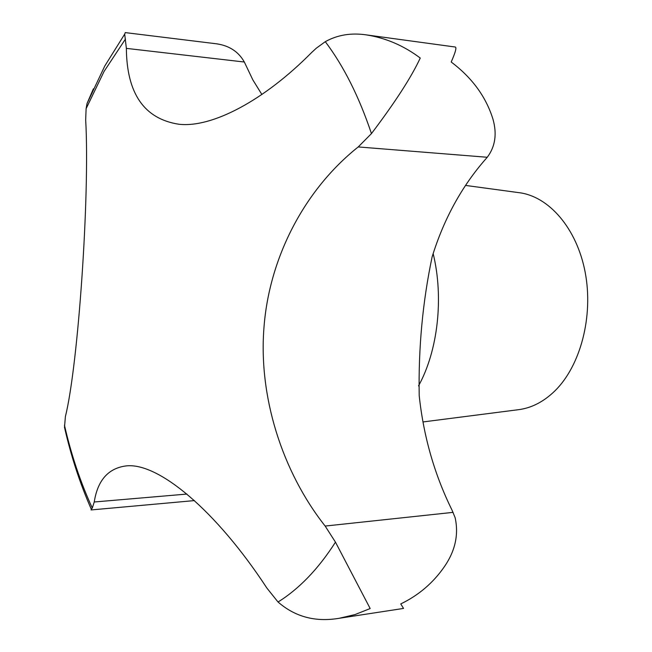<?xml version="1.0" encoding="UTF-8"?>
<svg xmlns="http://www.w3.org/2000/svg" width="652" height="652" viewBox="0 0 652 652"><rect width="100%" height="100%" fill="white"/><g stroke="black" fill="none" stroke-linecap="round" stroke-linejoin="round"><path stroke-width="0.98" d="M366.448 34.906L455.324 47.034C456.759 47.547 455.381 52.535 451.192 62.013C472.138 77.775 486.074 96.871 493.002 119.3C497.142 134.027 495.227 146.684 487.256 157.271L485.773 158.966C461.73 186.374 443.849 219.015 432.121 256.888C422.643 301.941 418.339 348.217 419.212 395.715C423.572 436.506 434.517 474.648 452.032 510.141L455.137 517.712C458.812 534.493 455.283 550.736 444.558 566.417C433.327 582.749 418.723 595.252 400.752 603.931L403.539 608.422L339.203 618.283L354.957 614.591L370.173 608.544L335.47 542.154L325.152 526.058C282.023 471.396 258.151 395.927 264.068 326.31C269.488 258.07 303.881 190.188 358.225 146.936L371.453 133.603C395.267 102.095 411.526 76.912 420.238 58.036C403.784 45.673 385.854 37.963 366.448 34.906C351.224 32.633 337.508 34.89 325.291 41.671L316.31 48.199L311.591 52.551C264.622 100.123 212.234 128.077 178.892 124.247C144.279 118.909 126.765 93.611 126.366 48.37L124.687 34.132L125.257 32.6L214.427 43.545C228.257 44.988 238.225 51.149 244.329 62.021L252.87 79.935L261.884 94.499M93.366 88.851L87.018 103.554L86.105 108.697L85.681 119.911C89.927 194.956 78.224 365.438 65.396 416.514L64.499 427.337L67.237 438.714M91.304 509.245L92.307 508.047L94.238 501.991C97.645 480.337 108.208 468.315 125.934 465.935C157.955 461.975 216.04 510.345 266.88 588.063L278.021 602C295.095 616.882 315.486 622.31 339.203 618.283M422.985 421.95L517.941 409.758C531.217 408.193 543.515 401.917 554.852 390.939C580.533 365.845 593.589 316.31 585.178 272.3C576.841 228.241 548.715 196.073 518.699 192.625L465.463 185.412M194.459 500.589L91.052 509.945M125.469 39.047L104.1 71.37L86.105 108.697M64.466 425.202C71.304 455.047 80.579 482.659 92.307 508.047M278.021 602C288.282 595.675 298.249 587.517 307.94 577.525C317.63 567.501 326.807 555.716 335.47 542.154M487.256 157.271L358.225 146.936M244.329 62.021L126.366 48.37M186.928 494.061L94.238 501.991M453.107 512.358L325.152 526.058M371.453 133.603C359.073 96.732 343.685 66.088 325.291 41.671M418.519 385.886C437.875 351.029 443.955 297.597 433.156 253.62M87.018 103.554L104.793 65.974L124.687 34.132M91.41 509.481C80.09 483.833 71.117 456.457 64.499 427.337"/></g></svg>
